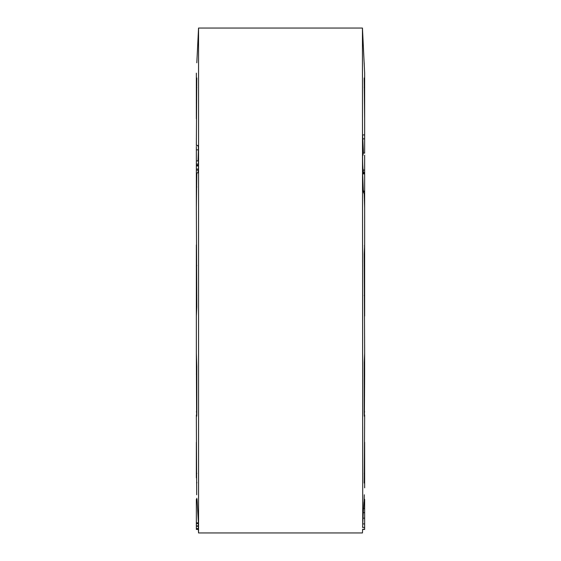 <?xml version="1.0" encoding="UTF-8"?>
<svg xmlns="http://www.w3.org/2000/svg" width="561" height="561" viewBox="0 0 561 561"><rect width="100%" height="100%" fill="white"/><g stroke="black" fill="none" stroke-linecap="round" stroke-linejoin="round"><path stroke-width="0.84" d="M362.729 526.961L362.448 28.05L364.65 73.154L364.65 83.14L364.18 78.771L364.65 118.729L364.65 87.593L364.18 87.593M198.222 145.453L196.35 145.453L196.778 77.93M364.18 374.033L364.65 374.033L364.65 353.353L364.222 362.441L364.18 412.167C364.201 416.521 364.355 417.461 364.65 414.986L364.222 483.07M196.687 494.788L196.35 414.986C196.645 417.461 196.799 416.521 196.82 412.167L196.82 366.564L196.35 353.353L196.35 316.081L196.82 306.825L196.35 207.647L196.82 172.865M364.18 193.012L364.65 207.647L364.65 155.159M364.313 494.788L364.068 501.955M364.65 207.647L364.65 244.919L364.18 254.175L364.65 353.353M198.271 526.281L198.405 529.184L196.35 529.43L198.37 529.43L198.552 532.95L198.552 28.05L196.82 62.769M364.65 173.125L362.609 173.125L363.318 191.077L363.675 193.012L364.65 193.012M362.609 138.833L364.65 138.833L364.65 134.921L362.609 134.921L363.451 153.146M363.43 508.785L362.623 527.466L364.65 527.466L364.65 508.785M363.423 508.624L364.65 508.624L364.65 501.955L363.949 501.955L363.591 508.624M363.128 155.159C362.42 146.365 362.434 165.698 363.142 170.095L363.388 172.388L364.65 172.388M364.65 487.846L364.65 477.86L364.18 482.229M364.391 416.367L364.65 374.033M364.65 134.921L364.65 118.729M364.222 77.93L364.18 78.771M196.82 78.771L196.35 83.14L196.35 73.154M196.75 145.453L196.476 145.026M196.35 353.353L196.609 416.374M196.778 483.07L196.82 482.229M196.82 499.332L196.82 498.231M196.35 146.393L196.35 160.867L198.033 160.867L198.405 149.85C198.405 145.818 198.285 144.668 198.054 146.393M198.236 165.958L198.475 160.951L196.35 160.951L196.35 186.967L196.82 186.967M196.35 523.553L198.384 523.553L198.398 522.859L197.044 499.332L196.35 499.332L196.35 529.184M196.35 526.281L198.363 526.281L198.243 523.553M196.35 172.865L197.97 172.865L198.475 169.05L198.475 165.958L196.35 165.958M364.313 66.212L364.18 62.769M364.65 244.919L364.426 245.928M364.18 295.409L364.65 295.409L364.65 245.928M364.65 295.409L364.65 316.081M364.65 442.271L364.65 477.86M364.65 83.14L364.65 87.593M196.35 316.081L196.35 244.919M196.35 207.647L196.35 186.967M196.35 118.729L196.35 83.14M196.35 477.86L196.35 473.407L196.82 473.407M196.35 442.271L196.35 473.407M364.18 499.872L364.65 499.872L364.65 499.332L364.18 499.332M364.65 501.955L364.65 499.872M364.65 529.43L362.63 529.43L364.65 529.43L364.65 526.961M362.623 529.233L364.65 529.233M362.869 518.175L364.65 518.175M362.63 523.911L364.65 523.911M198.391 528.574L196.35 528.574M198.398 522.859L196.35 522.859M198.363 525.867L196.35 525.867M196.35 529.43L198.37 529.43L198.552 532.95L362.448 532.95L362.63 529.395M198.349 165.165L196.35 165.165M198.475 164.057L196.35 164.057M198.349 170.158L196.35 170.158M198.475 169.05L196.35 169.05M198.405 149.85L196.35 149.85M196.35 160.867L196.35 160.439M362.778 153.146L364.65 153.146L364.65 138.833M363.142 170.095L364.65 170.095M362.609 173.875L364.65 173.875M363.416 191.813L364.65 191.813M363.318 191.077L364.65 191.077M196.35 374.033L196.82 374.033M196.35 265.591L196.82 265.591M364.18 265.591L364.65 265.591M196.35 295.409L196.82 295.409M196.82 87.593L196.35 87.593M364.18 473.407L364.65 473.407M196.35 411.837L196.82 411.837M364.18 411.837L364.65 411.837M363.163 512.656L364.65 512.656M362.448 28.05L198.552 28.05"/></g></svg>
